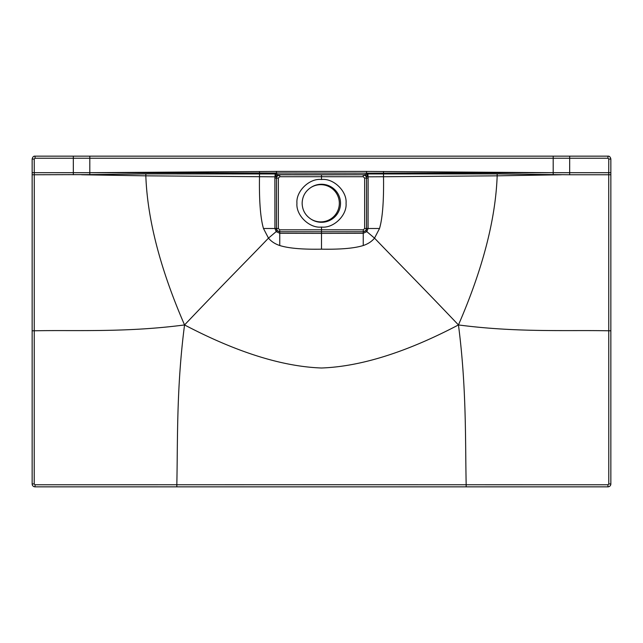 <?xml version="1.0" encoding="UTF-8"?>
<svg xmlns="http://www.w3.org/2000/svg" width="643" height="643" viewBox="0 0 643 643"><rect width="100%" height="100%" fill="white"/><g stroke="black" fill="none" stroke-linecap="round" stroke-linejoin="round"><path stroke-width="0.96" d="M366.132 176.375A3.102 2.926 -92.9 0 0 363.568 174.759L278.62 174.671L363.568 174.759L321.5 174.816L321.5 179.51C309.532 177.998 295.812 191.268 296.945 203.276C295.812 215.292 309.532 228.562 321.5 227.051L321.5 229.8L363.311 229.824L364.645 228.498L364.645 178.095L363.279 176.737L363.223 174.792C365.248 174.96 366.349 176.061 366.526 178.095C366.156 175.893 365.055 174.792 363.215 174.792L367.957 176.817L383.517 176.737C383.887 200.954 382.553 218.202 379.523 228.498L374.523 238.127C393.998 258.502 417.291 281.698 458.451 324.94C406.456 352.211 360.803 366.566 321.5 368.005C282.197 366.566 236.544 352.211 184.549 324.94C225.709 281.698 249.002 258.502 268.477 238.127C271.233 241.471 274.995 243.938 279.753 245.53C288.619 248.311 302.531 249.516 321.5 249.162L321.5 233.377L363.247 233.288L363.247 245.53C354.381 248.311 340.469 249.516 321.5 249.162M366.582 176.576A3.102 2.387 -120.2 0 0 364.38 174.671L367.884 173.956L368.126 178.095L368.069 228.498L366.807 231.617L374.523 238.127C371.767 241.471 368.005 243.938 363.247 245.53M363.311 229.824L363.247 231.769C365.706 231.094 366.799 230.001 366.526 228.498L365.698 230.684L363.247 231.777L321.5 231.777L321.5 229.8L279.689 229.824L278.355 228.498L278.355 178.095L279.721 176.737L279.785 174.792C277.752 174.96 276.651 176.061 276.474 178.095C276.844 175.893 277.945 174.792 279.785 174.792L321.5 174.767L279.432 174.759A3.102 2.926 -87.1 0 0 276.868 176.375L275.043 176.817L274.874 178.095L274.931 228.498L276.193 231.617L279.753 233.288L279.753 245.53M279.689 229.824L279.753 231.769C277.294 231.094 276.201 230.001 276.474 228.498L277.302 230.684L279.753 231.777L279.753 233.288L321.5 233.377L321.5 231.777L363.247 231.769L363.247 233.288L366.807 231.617L365.698 230.684M277.302 230.684L268.477 238.127L263.477 228.498L276.474 228.498L276.474 178.095L276.474 228.498L278.355 228.498M321.5 227.051C333.468 228.562 347.188 215.292 346.055 203.276C347.188 191.268 333.468 177.998 321.5 179.51M310.939 219.094A19.017 19.017 0 0 0 340.517 203.276A19.017 19.017 0 0 0 310.939 187.467C305.272 191.22 302.339 196.493 302.138 203.276C302.339 210.068 305.272 215.341 310.939 219.094A18.599 18.599 0 0 0 339.335 203.276A18.599 18.599 0 0 0 310.939 187.467M553.189 156.161L35.044 156.161C33.613 155.984 32.648 156.948 32.15 159.054L32.15 483.946A2.893 2.893 0 0 0 35.044 486.839L176.825 486.839L176.825 484.758L321.5 484.726L466.175 484.758L466.175 486.839L176.825 486.839L607.957 486.839A2.893 2.893 0 0 0 610.85 483.946L610.85 159.054C610.352 156.948 609.387 155.984 607.957 156.161L553.189 156.161L553.189 172.694L366.558 173.176L367.434 176.624M276.418 176.576A3.102 2.387 -59.8 0 1 278.62 174.671L275.116 173.956L275.035 176.817L145.824 175.828C147.424 219.488 160.332 269.192 184.549 324.94C125.658 332.68 75.167 329.907 34.24 330.799L34.272 174.759L89.811 174.607L89.811 172.694L276.442 171.424L276.442 174.036L275.566 176.624M321.5 174.816L279.777 174.792L276.868 176.375M89.811 156.161L89.811 172.694L366.558 173.176L366.558 171.424L276.442 171.424M275.116 173.956L145.865 173.915L89.811 174.607M367.884 173.956L497.135 173.915L553.189 174.607L553.189 172.694L366.558 171.424M32.15 174.759L34.272 174.759L34.224 159.054L35.052 158.234L607.948 158.234L608.776 159.054L608.728 172.694L569.666 172.694L569.674 156.161M32.15 172.686L73.334 172.694L73.326 156.161M184.549 324.94C176.367 387.737 177.789 441.106 176.825 484.758L35.044 484.774L34.216 483.946L34.24 330.799L32.15 330.799M89.811 172.694L73.334 172.694L73.334 174.759M145.865 173.915L145.824 175.828L81.573 174.759M259.491 171.48L259.483 176.737C259.113 200.954 260.447 218.202 263.477 228.498M553.189 172.694L569.666 172.694L569.666 174.759L553.189 174.607M607.957 486.839L607.957 484.774L466.175 484.758C465.21 441.106 466.633 387.737 458.451 324.94C517.342 332.68 567.833 329.907 608.76 330.799L608.728 172.694L610.85 172.686M607.957 484.774L608.784 483.946L608.76 330.799L610.85 330.799M383.509 171.48L383.517 176.737L497.176 175.828C495.576 219.488 482.668 269.192 458.451 324.94M497.135 173.915L497.176 175.828L561.427 174.759M364.645 178.095L366.526 178.095L366.526 228.498L379.523 228.498M279.753 231.777L321.5 231.777L279.753 231.769M279.721 176.737L363.279 176.737M278.355 178.095L274.874 178.095M35.044 156.161L35.052 158.234M32.15 483.946L34.216 483.946M364.645 228.498L366.526 228.498L366.526 178.095L368.126 178.095M607.957 156.161L607.948 158.234M610.85 159.054L608.776 159.054M35.044 486.839L35.044 484.774M610.85 483.946L608.784 483.946M610.85 174.759L569.666 174.759M32.15 159.054L34.224 159.054"/></g></svg>
